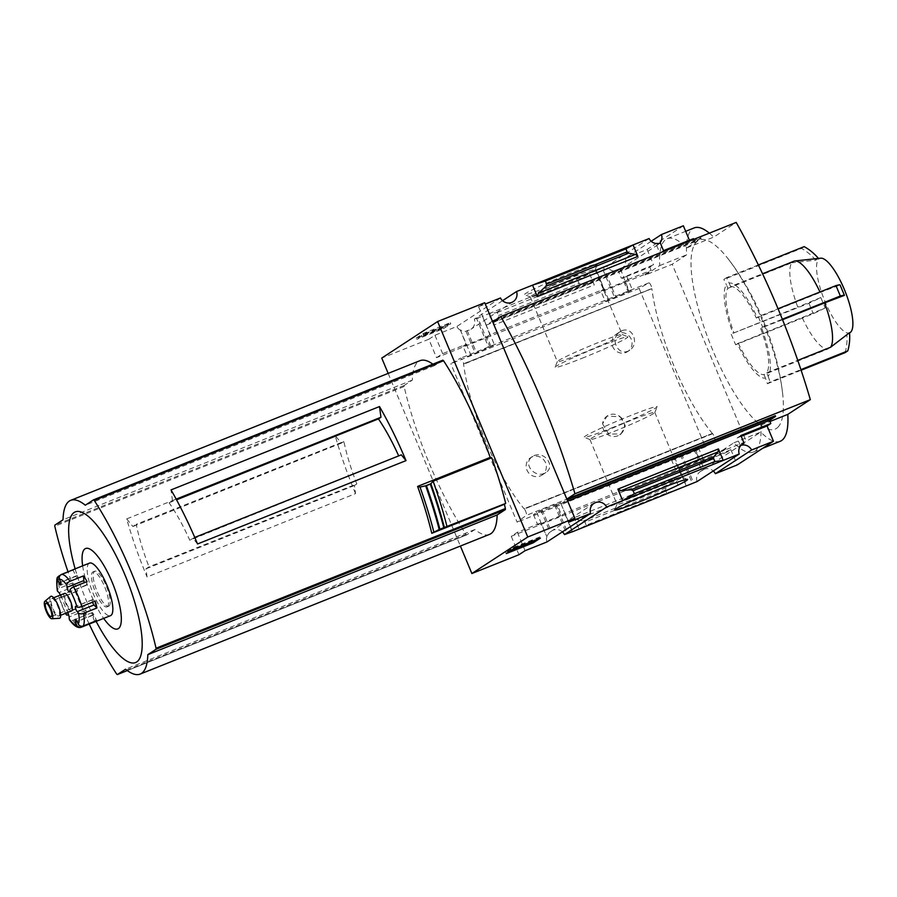 <?xml version="1.0" encoding="UTF-8"?>
<svg xmlns="http://www.w3.org/2000/svg" width="897" height="897" viewBox="0 0 897 897"><rect width="100%" height="100%" fill="white"/><g stroke="black" fill="none" stroke-linecap="round" stroke-linejoin="round"><path stroke-width="0.67" stroke-dasharray="4.49 3.36" d="M534.253 455.553C545.264 451.101 555.501 466.821 545.959 472.461C535.363 479.57 521.662 463.357 532.594 456.427L534.253 455.553M622.013 330.701C632.744 326.138 639.673 343.91 629.649 350.267C618.302 357.724 608.973 338.304 620.309 331.587L622.013 330.701M639.135 288.419L705.423 446.885L714.561 440.113A3.767 1.054 68.2 0 0 714.461 437.355A3.767 1.054 68.2 0 0 712.667 433.722A108.84 30.498 68.2 0 1 712.42 433.43L524.218 508.969A109.03 30.554 68.2 0 1 463.57 363.969L463.671 364.204A108.84 30.498 68.2 0 1 463.614 363.79A3.767 1.054 68.2 0 0 462.291 359.932A3.767 1.054 68.2 0 0 460.542 358.183A3.767 1.054 68.2 0 0 460.509 358.195L450.832 363.711L639.135 288.419L648.8 282.903A3.767 1.054 68.2 0 1 648.845 282.891A3.767 1.054 68.2 0 1 650.583 284.641A3.767 1.054 68.2 0 1 651.917 288.498L463.614 363.79M712.521 433.666A109.03 30.554 68.2 0 1 651.872 288.677L463.57 363.969M620.253 416.802L625.243 425.57L621.06 433.935L608.693 434.07L602.571 423.866A11.313 10.842 56.8 0 0 619.704 434.821A11.313 10.842 56.8 0 0 620.253 416.802L607.011 416.085L602.571 423.866A11.313 10.842 56.8 0 1 620.253 416.802M712.42 433.43L524.117 508.722A108.84 30.498 68.2 0 0 524.364 509.014A3.767 1.054 68.2 0 1 526.158 512.647A3.767 1.054 68.2 0 1 526.259 515.405L517.12 522.177L450.832 363.711M651.872 288.677L463.671 364.204M502.555 300.686L474.367 319.119A9.06 8.678 -123.2 0 1 467.202 330.545L466.036 331.307A9.06 8.678 -123.2 0 1 460.34 329.883L466.025 344.313L463.054 346.264L467.359 356.546L494.572 345.098L467.359 356.546M463.054 346.264L486.925 336.711L491.231 347.004M557.351 505.045L533.468 514.598L542.136 509.664L560.502 502.712L557.351 505.045L561.657 515.338L564.628 513.398L678.614 467.819L686.317 486.241M533.468 514.598L537.774 524.891L561.657 515.338M460.34 329.883L470.701 354.651M536.63 512.254L546.979 537.011L540.756 522.94L537.774 524.891M466.036 331.307L475.062 352.902M540.992 510.505L550.029 532.1A9.06 8.678 -123.2 0 0 546.979 537.011M467.202 330.545L476.273 352.207M542.136 509.664L551.207 531.338L550.029 532.1M474.367 319.119L477.753 317.762L489.885 346.769M555.759 504.215L567.891 533.222M551.207 531.338A9.06 8.678 -123.2 0 1 562.397 531.865M477.753 317.762L476.587 318.525L488.686 347.453M554.615 505.067L566.612 533.737M476.587 318.525L482.474 316.17L494.572 345.098M560.502 502.712L572.6 531.641M482.474 316.17L489.908 334.772L603.894 289.193L600.923 291.133L605.228 301.426L632.43 289.978L605.228 301.426M486.925 336.711L489.908 334.772M572.308 531.753L564.628 513.398M600.923 291.133L624.794 281.591L629.1 291.884M695.209 449.924L671.337 459.466L681.507 453.938L698.359 447.581L695.209 449.924L699.514 460.217L702.486 458.266L725.864 448.926L727.164 452.054L703.797 461.394L702.486 458.266M671.337 459.466L675.643 469.759L699.514 460.217M624.794 281.591L627.765 279.64L626.734 276.343L622.361 278.092L628.068 291.727M622.361 278.092L623.527 277.319L629.268 291.043M695.13 448.489L700.871 462.202L698.685 463.076L730.864 449.644L727.164 452.054M693.986 449.33L699.694 462.975L700.871 462.202M626.734 276.343L632.43 289.978M698.359 447.581L704.067 461.226L699.694 462.975M603.894 289.193L596.46 270.591L608.558 299.52M674.488 457.134L686.586 486.062M678.614 467.819L675.643 469.759M596.46 270.591L602.347 268.248L614.445 297.165M680.375 454.779L692.473 483.707M602.347 268.248L603.513 267.474L615.645 296.481M681.507 453.938L693.65 482.945M603.513 267.474L606.91 266.117A9.06 8.678 -123.2 0 0 618.145 270.546L621.341 278.193L653.521 264.761L649.832 267.171L651.132 270.3L645.01 274.303L645.302 274.998L672.201 264.245L686.62 254.815A94.308 26.428 68.2 0 1 694.2 227.916M623.527 277.319L621.341 278.193M697.036 481.588A9.06 8.678 -123.2 0 1 701.88 470.723L698.685 463.076M666.74 493.014L665.484 489.997L666.202 487.822L673.636 480.938L674.802 477.462L679.59 488.921L666.74 493.014L586.234 525.205L579.058 529.129L574.259 517.659L576.704 519.699L583.454 520.91L584.979 522.189L586.234 525.205M596.191 270.771L589.464 273.462L594.263 284.932L493.72 325.129L494.068 322.18L498.317 317.381L498.53 315.542L497.274 312.515L488.921 313.658L482.205 316.349M497.274 312.515L577.769 280.335L589.464 273.462L488.921 313.658L493.72 325.129M627.765 279.64L651.132 270.3M626.465 276.523L649.832 267.171M551.565 285.47A39.524 2.142 157.3 0 0 597.458 264.178A39.524 2.142 157.3 0 0 560.177 277.33A39.524 2.142 157.3 0 0 524.633 294.642A39.524 2.142 157.3 0 0 551.565 285.47M649.08 238.546L606.91 266.117M460.071 330.062A9.06 8.678 -123.2 0 1 456.842 326.486L434.955 335.243L428.822 339.245L436.536 357.668L645.01 274.303M436.536 357.668L442.658 353.665L466.025 344.313M725.864 448.926L719.73 452.929L511.256 536.294L517.378 532.291L540.756 522.94M741.303 444.946L740.361 445.562A9.06 8.678 56.8 0 1 740.911 445.361M700.938 461.607L704.134 469.254A9.06 8.678 -123.2 0 1 713.272 470.97M704.134 469.254L701.88 470.723M651.188 241.259L625.243 258.213A9.06 8.678 -123.2 0 1 620.399 269.078L618.145 270.546M660.327 242.975L656.626 245.386A9.06 8.678 56.8 0 0 659.777 243.165M620.399 269.078L623.594 276.725M546.968 541.956A9.06 8.678 -123.2 0 1 546.71 537.191M517.378 532.291L525.081 550.702M434.955 335.243L442.658 353.665M500.459 297.972L456.842 326.486M356.815 483.932L354.438 485.49L355.548 493.619L147.074 576.973L145.964 568.844L149.025 566.837L356.815 483.932A88.455 24.791 -111.8 0 1 343.876 441.492L136.243 524.308A85.596 23.984 -111.8 0 0 149.025 566.837M355.548 493.619A150.898 42.294 -111.8 0 1 335.153 435.55L341.353 443.14L343.876 441.492M335.153 435.55L126.679 518.903A150.898 42.294 -111.8 0 0 147.074 576.973M126.679 518.903L132.879 526.505L136.243 524.308M341.353 443.14L132.879 526.505M401.307 454.846L189.76 540.207A85.596 23.984 -111.8 0 0 169.118 502.813L172.482 500.616L171.024 489.908M169.118 502.813L176.552 499.831M176.171 499.136L172.482 500.616M194.75 537.438L189.76 540.207M354.438 485.49L145.964 568.844M89.207 624.065A150.898 42.294 68.2 0 1 68.015 571.804M489.493 534.41A93.557 26.226 68.2 0 1 474.872 529.533L466.675 534.892L465.958 534.332A150.898 42.294 68.2 0 1 404.121 386.529L404.166 385.463L412.362 380.104A93.557 26.226 68.2 0 1 420.02 360.661M388.166 373.399L460.385 546.049M466.675 534.892L127.318 670.586L466.653 534.915M432.859 364.16A93.557 26.226 68.2 0 1 434.641 365.539L442.838 360.179M765.444 378.074L763.986 374.576L827.875 349.034A47.16 13.22 68.2 0 1 802.176 317.549L737.39 343.686A50.927 14.274 -111.8 0 0 765.444 378.074L767.406 383.714L770.108 381.943L800.92 369.631M738.287 343.091A47.16 13.22 -111.8 0 0 763.986 374.576M727.904 288.318L791.793 262.776A47.16 13.22 68.2 0 0 797.814 307.122L733.028 333.258A50.927 14.274 -111.8 0 1 726.435 284.82L727.904 288.318A47.16 13.22 -111.8 0 0 733.925 332.664M760.656 328.47A47.16 13.22 -111.8 0 1 766.688 372.804L768.146 376.303A50.927 14.274 -111.8 0 0 761.564 327.876L782.532 319.713M761.564 327.876L762.652 327.08L758.29 316.652L778.047 308.747M758.357 264.951L726.503 277.689L729.149 283.06A50.927 14.274 -111.8 0 1 757.203 317.448L758.29 316.652M726.503 277.689L723.801 279.46L726.435 284.82M802.176 317.549L825.162 307.963L820.8 297.535A49.043 2.657 -22.7 0 1 808.937 303.264L733.028 333.258M731.257 334.323L735.618 344.751L737.39 343.686M778.686 426.378A101.854 28.547 68.2 0 1 714.864 355.167A101.854 28.547 68.2 0 1 697.956 240.766A101.854 28.547 68.2 0 1 729.104 260.085A101.854 28.547 68.2 0 1 782.711 394.153A101.854 28.547 68.2 0 1 778.686 426.378M768.146 376.303L770.108 381.943M766.688 372.804L797.769 360.381M819.959 291.996A47.16 13.22 68.2 0 1 820.183 292.489L840.063 284.943M757.203 317.448L756.294 318.043A47.16 13.22 -111.8 0 0 730.607 286.558L762.562 273.776M756.294 318.043L820.183 292.489M850.367 332.383A40.085 11.235 68.2 0 1 825.318 302.278A40.085 11.235 68.2 0 1 819.275 258.684A40.085 11.235 68.2 0 1 820.699 258.179M827.875 349.034L849.504 332.709M820.8 297.535L797.814 307.122M818.434 258.426L815.721 260.197L791.793 262.776M730.864 449.644L737.256 464.926M775.311 415.703L760.891 425.133A94.308 26.428 -111.8 0 1 753.323 452.043A94.308 26.428 -111.8 0 1 733.858 442.815L719.439 452.234L719.73 452.929M567.689 501.098L561.006 503.766L568.709 522.189M705.423 446.885L517.12 522.177M511.256 536.294L518.959 554.716M428.822 339.245L381.752 358.071M719.439 452.234L746.338 441.481L672.201 264.245M495.895 319.736L700.882 237.772L701.174 238.467L492.7 321.832M683.357 225.775L647.129 249.467L625.243 258.213M693.448 238.658L689.759 241.069L689.423 240.261M700.882 237.772L694.76 241.775L693.751 239.376M645.302 274.998L659.721 265.579A94.308 26.428 -111.8 0 1 667.301 238.669A94.308 26.428 -111.8 0 1 686.754 247.897L701.174 238.467M647.129 249.467L653.521 264.761M484.705 302.715L478.572 306.718L485.266 304.049M478.572 306.718L486.286 325.14L492.408 321.137M694.76 241.775L486.286 325.14M577.769 280.335L579.036 283.351L498.53 315.542M579.036 283.351L581.065 284.293L591.011 283.418L594.263 284.932M416.174 338.124L443.073 327.371L450.283 322.662L423.384 333.415L416.174 338.124L416.679 339.346L423.889 334.626L450.787 323.873L443.578 328.594L416.679 339.346M733.858 442.815L760.757 432.051L746.338 441.481M659.721 265.579L686.62 254.815M686.754 247.897L713.653 237.144L736.19 222.411M709.336 233.153A94.308 26.428 68.2 0 1 713.653 237.144M760.891 425.133L769.94 421.512M780.222 441.279A94.308 26.428 68.2 0 1 760.757 432.051M611.227 428.116A39.524 2.142 157.3 0 0 657.131 406.823A39.524 2.142 157.3 0 0 619.849 419.975A39.524 2.142 157.3 0 0 584.306 437.276A39.524 2.142 157.3 0 0 611.227 428.116M613.963 431.468A35.14 1.895 157.3 0 0 654.776 412.53A35.14 1.895 157.3 0 0 654.788 412.418A35.14 1.895 157.3 0 0 621.632 424.225A35.14 1.895 157.3 0 0 589.946 439.541A35.14 1.895 157.3 0 0 590.024 439.62A35.14 1.895 157.3 0 0 613.963 431.468M641.052 496.22A35.14 1.895 157.3 0 0 681.866 477.17A35.14 1.895 157.3 0 0 681.776 477.092A35.14 1.895 157.3 0 0 648.71 488.977A35.14 1.895 157.3 0 0 617.035 504.17A35.14 1.895 157.3 0 0 617.024 504.293A35.14 1.895 157.3 0 0 641.052 496.22M554.301 288.834A35.14 1.895 157.3 0 0 595.103 269.896A35.14 1.895 157.3 0 0 595.115 269.773A35.14 1.895 157.3 0 0 561.959 281.591A35.14 1.895 157.3 0 0 530.273 296.907A35.14 1.895 157.3 0 0 530.362 296.974A35.14 1.895 157.3 0 0 554.301 288.834M581.379 353.575A35.14 1.895 157.3 0 0 622.204 334.525A35.14 1.895 157.3 0 0 622.114 334.446A35.14 1.895 157.3 0 0 589.049 346.332A35.14 1.895 157.3 0 0 557.362 361.536A35.14 1.895 157.3 0 0 557.362 361.648A35.14 1.895 157.3 0 0 581.379 353.575M582.03 358.295A39.524 2.142 157.3 0 0 627.833 336.79A39.524 2.142 157.3 0 0 590.641 350.155A39.524 2.142 157.3 0 0 555.008 367.254A39.524 2.142 157.3 0 0 582.03 358.295M443.073 327.371L443.578 328.594M450.283 322.662L450.787 323.873M423.384 333.415L423.889 334.626M443.701 326.317L423.205 334.177L443.701 326.317L444.217 327.54L421.904 336.566L444.217 327.54M437.68 329.053L438.185 330.264M444.609 325.723L445.114 326.945M426.109 333.123L426.624 334.334M426.568 332.832L427.073 334.043M423.205 334.177L423.709 335.388M421.399 335.355L421.904 336.566M424.763 334.009L425.268 335.22M425.212 333.718L425.716 334.929M438.947 328.224L439.463 329.434M435.931 329.591L436.447 330.802M539.904 536.911L532.695 541.62L505.796 552.373L513.006 547.663L539.904 536.911L540.409 538.122M532.695 541.62L532.964 542.259M505.796 552.373L506.3 553.595M513.006 547.663L513.51 548.874M529.23 542.595L528.961 541.967L530.542 541.104L534.41 539.803L533.255 540.611L525.418 543.986L515.809 547.316L513.476 548.841L513.992 550.063M530.542 541.104L530.878 541.934M528.961 541.967L530.766 541.362L531.159 542.584M513.476 548.841L510.124 550.186L513.723 547.832L530.688 541.44M517.087 546.486L517.434 547.316M513.723 547.832L514.071 548.65M510.124 550.186L510.415 550.904M656.626 245.386L659.822 253.032L663.522 250.622M689.759 241.069L659.822 253.032M561.006 503.766L567.128 499.764M741.191 436.301L737.166 437.915L740.361 445.562M737.166 437.915L740.855 435.505M730.607 286.558L729.149 283.06M762.652 327.08L782.33 319.209M825.162 307.963A49.043 2.657 -22.7 0 1 813.299 313.692L735.618 344.751M808.937 303.264L813.299 313.692M815.721 260.197A49.043 47.003 56.8 0 0 801.481 248.402L723.801 279.46M804.183 246.63L801.481 248.402M845.086 352.656A49.043 47.003 56.8 0 0 846.802 334.48M767.406 383.714L801.122 370.237M412.362 380.104L63.025 519.778M434.641 365.539L85.305 505.213M474.872 529.533L125.535 669.218M75.135 568.855A81.145 22.739 -111.8 0 0 96.136 621.397M82.659 565.85A43.314 12.143 -111.8 0 0 103.66 618.392M197.542 543.974L192.833 538.2M625.971 352.454A10.372 9.945 56.8 0 0 630.804 338.304A10.372 9.945 56.8 0 0 616.295 334.211A10.372 9.945 56.8 0 0 625.971 352.454M540.263 475.971A10.372 9.945 56.8 0 0 545.096 461.82A10.372 9.945 56.8 0 0 530.587 457.728A10.372 9.945 56.8 0 0 540.263 475.971M89.509 563.114A28.289 7.927 -111.8 0 0 92.649 592.323A28.289 7.927 -111.8 0 0 110.51 615.656M86.269 614.961A28.289 7.927 68.2 0 1 82.692 609.298L83.219 605.957A3.016 0.841 68.2 0 1 83.455 605.553A3.016 0.841 68.2 0 1 84.912 607.078A3.016 0.841 68.2 0 1 85.933 610.252L86.269 614.961L72.814 620.343A3.767 2.388 -35.6 0 1 69.562 619.928M82.692 609.298L69.248 614.669A3.767 1.547 150.7 0 1 68.598 614.894M74.529 589.766A28.289 7.927 68.2 0 1 72.836 582.871L75.74 585.898A3.016 0.841 68.2 0 1 77.299 588.914A3.016 0.841 68.2 0 1 77.333 591.179A3.016 0.841 68.2 0 1 77.019 591.134L74.529 589.766L61.074 595.148A3.767 1.166 -16.4 0 0 58.832 596.965A3.767 1.166 -16.4 0 0 59.09 597.245A24.522 6.873 -111.8 0 0 65.683 613.268M72.836 582.871L59.393 588.241A3.767 2.063 169.2 0 0 57.285 590.63M75.023 569.001L77.4 575.381A3.016 0.841 68.2 0 1 77.647 578.262A3.016 0.841 68.2 0 1 75.965 576.311L73.139 570.234L60.144 575.437M73.139 570.234A28.289 7.927 68.2 0 1 73.801 569.494M64.562 593.399A9.43 2.646 -111.8 0 0 65.616 603.132A9.43 2.646 -111.8 0 0 71.569 610.913M83.219 605.957L66.356 612.999M66.412 612.673A3.016 0.841 68.2 0 1 66.636 612.27A3.016 0.841 68.2 0 1 67.309 612.617M60.312 595.103A3.016 0.841 68.2 0 1 60.525 597.907A3.016 0.841 68.2 0 1 60.211 597.851L59.09 597.245M108.963 606.08A18.859 5.281 -111.8 0 0 106.395 586.257A18.859 5.281 -111.8 0 0 94.69 571.198A18.859 5.281 -111.8 0 0 96.786 590.674A18.859 5.281 -111.8 0 0 108.694 606.226A18.859 5.281 -111.8 0 0 108.963 606.08M107.281 606.753A18.859 5.281 -111.8 0 0 104.725 586.93A18.859 5.281 -111.8 0 0 93.008 571.871A18.859 5.281 -111.8 0 0 95.104 591.347A18.859 5.281 -111.8 0 0 107.012 606.899A18.859 5.281 -111.8 0 0 107.281 606.753M58.922 615.947A9.43 2.646 -111.8 0 0 57.643 606.036A9.43 2.646 -111.8 0 0 51.791 598.501A9.43 2.646 -111.8 0 0 52.833 608.244A9.43 2.646 -111.8 0 0 58.787 616.026A9.43 2.646 -111.8 0 0 58.922 615.947M50.636 596.449A11.818 3.308 -111.8 0 0 52.217 608.491A11.818 3.308 -111.8 0 0 59.37 618.302M70.829 608.76A7.165 2.007 -111.8 0 0 69.854 601.225A7.165 2.007 -111.8 0 0 65.403 595.496A7.165 2.007 -111.8 0 0 66.199 602.896A7.165 2.007 -111.8 0 0 70.728 608.805A7.165 2.007 -111.8 0 0 70.829 608.76M87.065 581.57L86.538 584.911A3.016 0.841 68.2 0 1 86.303 585.315A3.016 0.841 68.2 0 1 84.34 582.658M92.526 602.179A3.016 0.841 68.2 0 1 92.425 599.689A3.016 0.841 68.2 0 1 92.739 599.734L95.228 601.102M94.577 621.442L92.357 615.488A3.016 0.841 68.2 0 1 92.111 612.606A3.016 0.841 68.2 0 1 93.793 614.557L96.618 620.623M712.667 433.722L524.364 509.014M674.802 477.462L574.259 517.659M465.958 534.332L116.621 674.017M404.121 386.529L54.795 526.203M665.484 489.997L584.979 522.189M515.809 547.316L516.324 548.538M516.414 547.058L516.93 548.28M525.418 543.986L525.934 545.208M533.255 540.611L533.771 541.822M534.231 539.972L534.735 541.194M530.239 541.732L530.665 542.73M591.011 283.418L494.068 322.18M581.065 284.293L498.317 317.381M673.636 480.938L576.704 519.699M666.202 487.822L583.454 520.91M404.166 385.463L54.829 525.137M648.8 282.903L460.509 358.195M714.561 440.113L526.259 515.405M72.814 620.343A28.289 7.927 -111.8 0 0 81.279 627.238M61.074 595.148A28.289 7.927 -111.8 0 0 69.248 614.669M59.695 575.616A28.289 7.927 -111.8 0 0 59.393 588.241M77.019 591.134L60.211 597.851M75.74 585.898L58.933 592.614M75.965 576.311L60.693 582.411M77.4 575.381L60.581 582.097M86.538 584.911L69.719 591.639M92.739 599.734L75.92 606.45M93.793 614.557L76.974 621.273M92.357 615.488L77.12 621.587M85.933 610.252L69.114 616.979M742.593 443.914L700.411 471.486M658.095 244.623L621.868 268.315M513.162 301.639L470.992 329.21M593.971 503.34L551.79 530.912M729.104 260.085L734.262 267.093C746.607 284.786 756.877 304.094 765.063 324.994C774.156 347.767 780.031 370.82 782.711 394.153M849.526 333.022L848.405 333.886M667.301 238.669L685.678 231.314M753.323 452.043L762.719 448.276M654.776 412.53L657.131 406.823M590.024 439.62L584.306 437.276M589.946 439.541L617.024 504.293M654.788 412.418L681.866 477.17M617.035 504.17L614.68 509.888M681.776 477.092L687.506 479.424M595.103 269.896L597.458 264.178M530.362 296.974L524.633 294.642M530.273 296.907L557.362 361.648M595.115 269.773L622.204 334.525M557.362 361.536L555.008 367.254M622.114 334.446L627.833 336.79M534.41 539.803L534.657 540.42M530.766 541.362L531.282 542.573M648.845 282.891L460.542 358.183M620.309 331.587L616.295 334.211M629.649 350.267L627.653 351.579M532.594 456.416L530.587 457.728M545.959 472.472L541.945 475.096M621.06 433.935L619.704 434.821M65.515 613.335L58.832 596.965M94.69 571.198L93.008 571.871M108.694 606.226L107.012 606.899M53.641 597.761L51.791 598.501M60.648 615.275L58.787 616.026M65.403 595.496L45.904 603.3M70.728 608.805L51.23 616.609M77.333 591.179L60.525 597.907M77.647 578.262L60.828 584.979M86.303 585.315L69.495 592.031M92.425 599.689L75.606 606.406M92.111 612.606L75.303 619.334M83.455 605.553L66.636 612.27"/><path stroke-width="1.35" d="M562.397 531.865A9.06 8.678 -123.2 0 1 564.493 534.578L572.308 531.753M572.331 531.82L697.036 481.588L739.218 454.005L622.675 500.604L634.37 493.731L633.103 490.715L631.073 489.773L621.128 490.648L617.876 489.134L622.675 500.604L606.675 507.007L564.493 534.578M641.691 500.941A39.524 2.142 157.3 0 0 687.506 479.424A39.524 2.142 157.3 0 0 650.314 492.789A39.524 2.142 157.3 0 0 614.68 509.888A39.524 2.142 157.3 0 0 641.691 500.941M485.266 304.049L500.459 297.972A9.06 8.678 56.8 0 0 516.549 291.536L502.555 300.686M516.549 291.536L649.08 238.546A9.06 8.678 56.8 0 0 660.327 242.975L663.522 250.622L693.448 238.658L693.751 239.376M741.303 444.946L744.062 443.152A9.06 8.678 56.8 0 0 739.218 454.005M713.272 470.97A9.06 8.678 -123.2 0 1 715.369 473.683L751.608 449.991A9.06 8.678 56.8 0 0 740.911 445.361M659.777 243.165A9.06 8.678 56.8 0 0 661.47 234.532L651.188 241.259M546.968 541.956L525.081 550.702L518.959 554.716L471.878 573.531L527.761 537L574.831 518.174L568.709 522.189L590.596 513.432L546.968 541.956M606.675 507.007A9.06 8.678 56.8 0 0 590.596 513.432M176.552 499.831L378.433 418.899L380.956 417.251L176.171 499.136M380.956 417.251L379.498 406.554A150.898 42.294 -111.8 0 1 406.016 460.621L401.307 454.846L194.75 537.438M68.015 571.804A150.898 42.294 68.2 0 1 54.795 526.203L54.829 525.137L63.025 519.778A93.557 26.226 68.2 0 1 70.684 500.347A93.557 26.226 68.2 0 1 85.305 505.213L93.501 499.853L94.23 500.425A150.898 42.294 68.2 0 1 156.056 648.228L156.011 649.293L147.814 654.653A93.557 26.226 68.2 0 1 140.156 674.084A93.557 26.226 68.2 0 1 125.535 669.218L117.339 674.578L116.621 674.017A150.898 42.294 68.2 0 1 89.207 624.065M93.557 499.831L442.86 360.168L443.555 360.74A150.898 42.294 68.2 0 1 490.211 457.392L417.61 486.421A150.898 42.294 68.2 0 1 431.782 533.3L504.372 504.271A150.898 42.294 68.2 0 1 505.392 508.543L505.347 509.608L497.151 514.968A93.557 26.226 68.2 0 1 489.493 534.41L140.156 674.084M406.016 460.621L197.542 543.974A150.898 42.294 -111.8 0 0 171.024 489.908L379.498 406.554M388.166 373.399L381.752 358.071L437.624 321.541L527.761 537M460.385 546.049L471.878 573.531M504.372 504.271L505.695 503.408A155.428 43.561 68.2 0 0 491.747 457.795L490.211 457.392M70.684 500.347L420.02 360.661A93.557 26.226 68.2 0 1 432.859 364.16M505.695 503.408L439.182 529.499A162.682 45.59 -111.8 0 0 425.671 485.815L420.02 487.06L417.61 486.421M425.671 485.815L430.852 483.718L433.105 481.24L491.747 457.795M431.782 533.3L439.182 529.499M797.769 360.381L830.577 347.262L849.504 332.709A49.043 47.003 56.8 0 1 847.788 350.884L845.086 352.656L801.122 370.237M782.532 319.713L824.545 302.917A47.16 13.22 68.2 0 1 830.577 347.262M762.562 273.776L794.495 261.005A47.16 13.22 68.2 0 1 794.686 260.982A47.16 13.22 68.2 0 1 819.959 291.996M794.495 261.005L820.699 258.179A40.085 11.235 68.2 0 1 844.402 289.608A40.085 11.235 68.2 0 1 851.208 331.509A40.085 11.235 68.2 0 1 850.367 332.383L849.526 333.022M844.425 295.36L840.063 284.943A49.043 2.657 -22.7 0 0 835.97 285.594L840.332 296.01A49.043 2.657 -22.7 0 1 844.425 295.36L824.545 302.917M751.608 449.991L773.483 441.246L737.256 464.926L715.369 473.683M773.483 441.246L767.092 425.952L741.191 436.301M500.806 316.529A254.737 71.39 68.2 0 1 574.955 493.765L810.327 399.647A254.737 71.39 68.2 0 0 736.19 222.411L500.806 316.529L492.7 321.832L566.837 499.068L775.311 415.703L775.602 416.399L769.48 420.401L567.689 501.098M767.092 425.952L770.792 423.53L769.48 420.401M744.062 443.152L740.855 435.505L770.792 423.53M714.864 461.551L713.608 458.535L713.821 456.685L718.071 451.886L718.419 448.937L723.217 460.408L714.864 461.551L634.37 493.731M533.199 542.831L540.409 538.122L513.51 548.874L506.3 553.595L533.199 542.831L532.964 542.259M775.602 416.399L567.128 499.764L574.831 518.174M437.624 321.541L484.705 302.715L492.408 321.137L495.895 319.736M661.47 234.532L683.357 225.775L689.423 240.261M635.446 254.367L628.685 253.156L627.16 251.878L625.904 248.861L633.08 244.937L637.879 256.407L635.446 254.367L538.503 293.128L537.337 296.604L532.549 285.145L545.398 281.053L546.654 284.069L545.937 286.244L538.503 293.128M625.904 248.861L545.398 281.053M685.678 231.314L694.2 227.916A94.308 26.428 68.2 0 1 709.336 233.153M574.955 493.765L566.837 499.068M769.94 421.512L787.801 414.38A94.308 26.428 68.2 0 1 780.222 441.279L762.719 448.276M810.327 399.647L787.801 414.38M513.992 550.063L534.915 541.026L514.228 549.042L510.628 551.408L513.992 550.063M529.23 542.595L529.477 543.178M778.047 308.747L835.97 285.594M782.33 319.209L840.332 296.01M818.434 258.426A49.043 47.003 56.8 0 0 804.183 246.63L758.357 264.951M800.92 369.631L847.788 350.884M447.065 526.853A155.428 43.561 -111.8 0 0 433.105 481.24M443.78 527.649A162.974 45.68 -111.8 0 0 430.302 484.111L430.425 483.965M430.302 484.111L426.221 485.658M433.823 531.966A158.074 44.301 -111.8 0 0 420.02 487.06M93.501 499.853L442.86 360.168M497.151 514.968L147.814 654.653M96.136 621.397A81.145 22.739 -111.8 0 0 136.692 661.964A81.145 22.739 -111.8 0 0 128.91 584.911A81.145 22.739 -111.8 0 0 80.595 511.839A81.145 22.739 -111.8 0 0 75.135 568.855M103.66 618.392A43.314 12.143 -111.8 0 0 118.382 628.606A43.314 12.143 -111.8 0 0 104.702 566.893A43.314 12.143 -111.8 0 0 82.659 565.85M398.694 455.889A88.455 24.791 -111.8 0 0 378.433 418.899M96.921 607.998L94.017 604.97L77.198 611.687L78.499 613.043A3.767 2.063 -10.8 0 0 83.466 613.369L96.921 607.998A28.289 7.927 68.2 0 0 95.228 601.102L81.784 606.473A3.767 1.166 163.6 0 1 77.041 607.067A24.522 6.873 -111.8 0 0 69.955 590.136A3.767 1.547 -29.3 0 1 73.61 586.952L87.065 581.57A28.289 7.927 68.2 0 0 83.488 575.908L70.044 581.278A3.767 2.388 144.4 0 0 66.86 585.225A24.522 6.873 -111.8 0 0 59.527 579.249A3.767 3.61 -95.2 0 1 61.568 574.383L75.023 569.001A28.289 7.927 68.2 0 0 74.373 569.158A28.289 7.927 68.2 0 0 73.801 569.494M74.373 569.158L89.509 563.114A28.289 7.927 -111.8 0 1 107.079 585.696A28.289 7.927 -111.8 0 1 110.914 615.443A28.289 7.927 -111.8 0 1 110.51 615.656L95.385 621.699A28.289 7.927 68.2 0 0 95.777 621.498A28.289 7.927 68.2 0 0 96.618 620.623L83.163 626.005A3.767 3.554 -147.1 0 1 78.241 623.987A24.522 6.873 -111.8 0 0 78.499 613.043M95.385 621.699A28.289 7.927 68.2 0 1 94.734 621.856L81.279 627.238A3.767 3.61 84.8 0 1 76.604 625.052L75.55 622.215A3.016 0.841 68.2 0 1 75.303 619.334A3.016 0.841 68.2 0 1 76.974 621.273L78.241 623.987M60.144 575.437L59.695 575.616A3.767 3.554 32.9 0 0 57.89 580.314A24.522 6.873 -111.8 0 0 57.632 591.269A3.767 2.063 169.2 0 1 57.285 590.63C56.388 581.278 56.657 576.715 58.092 576.928M66.356 612.999L66.176 614.165A3.767 1.547 150.7 0 0 66.243 614.669A3.767 1.547 150.7 0 0 68.598 614.894M80.315 627.474C77.198 627.945 73.621 625.433 69.562 619.928A3.767 2.388 -35.6 0 1 69.271 619.076A24.522 6.873 -111.8 0 0 76.604 625.052M60.648 615.275L71.569 610.913A9.43 2.646 -111.8 0 0 71.704 610.846A9.43 2.646 -111.8 0 0 70.426 600.923A9.43 2.646 -111.8 0 0 64.562 593.399L53.641 597.761M67.309 612.617A3.016 0.841 68.2 0 1 69.114 616.979L69.271 619.076M77.198 611.687A3.016 0.841 68.2 0 1 75.651 608.671A3.016 0.841 68.2 0 1 75.606 606.406A3.016 0.841 68.2 0 1 75.92 606.45L77.041 607.067M84.34 582.658A3.016 0.841 68.2 0 1 83.825 580.606L67.017 587.333A3.016 0.841 68.2 0 0 68.037 590.518A3.016 0.841 68.2 0 0 69.495 592.031A3.016 0.841 68.2 0 0 69.719 591.639L69.955 590.136M67.017 587.333L66.86 585.225M60.693 582.411L59.157 583.028A3.016 0.841 68.2 0 0 60.828 584.979A3.016 0.841 68.2 0 0 60.581 582.097L59.527 579.249M59.157 583.028L57.89 580.314M60.312 595.103A3.016 0.841 68.2 0 0 58.933 592.614L57.632 591.269M51.824 618.762L59.37 618.302A11.818 3.308 -111.8 0 0 59.841 618.156A11.818 3.308 -111.8 0 0 58.025 605.217A11.818 3.308 -111.8 0 0 50.636 596.449L44.85 601.326A9.43 2.646 -111.8 0 0 46.106 610.935A9.43 2.646 -111.8 0 0 51.824 618.762A9.43 2.646 -111.8 0 0 52.194 618.638A9.43 2.646 -111.8 0 0 50.748 608.323A9.43 2.646 -111.8 0 0 44.85 601.326M51.331 616.553A7.165 2.007 -111.8 0 0 50.355 609.018A7.165 2.007 -111.8 0 0 45.904 603.3A7.165 2.007 -111.8 0 0 46.7 610.7A7.165 2.007 -111.8 0 0 51.23 616.609A7.165 2.007 -111.8 0 0 51.331 616.553M83.825 580.606L83.488 575.908M94.017 604.97A3.016 0.841 68.2 0 1 92.526 602.179M443.555 360.74L94.23 500.425M505.392 508.543L156.056 648.228M718.419 448.937L617.876 489.134M713.608 458.535L633.103 490.715M637.879 256.407L537.337 296.604M627.16 251.878L546.654 284.069M527.358 543.335L527.739 544.244M628.685 253.156L545.937 286.244M718.071 451.886L621.128 490.648M713.821 456.685L631.073 489.773M444.374 527.436A162.57 45.556 -111.8 0 0 430.852 483.718M439.878 529.208A162.974 45.68 -111.8 0 0 426.411 485.669M127.318 670.586L117.339 674.578L127.329 670.586M505.347 509.608L156.011 649.293M81.784 606.473A28.289 7.927 -111.8 0 0 73.61 586.952M83.163 626.005A28.289 7.927 -111.8 0 0 83.466 613.369M70.044 581.278A28.289 7.927 -111.8 0 0 61.568 574.383M65.683 613.268A24.522 6.873 -111.8 0 0 66.176 614.165M77.12 621.587L75.55 622.215M813.108 258.998L794.686 260.982M534.657 540.42L534.915 541.026M66.243 614.669L65.515 613.335"/></g></svg>
